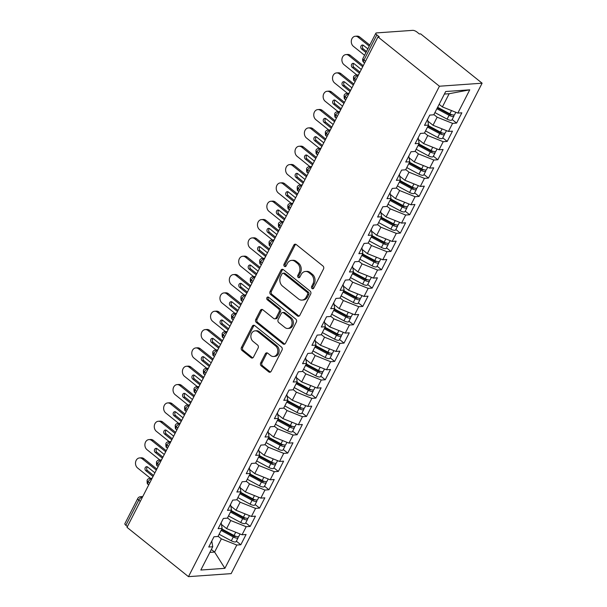 <?xml version="1.0" encoding="UTF-8"?>
<svg xmlns="http://www.w3.org/2000/svg" width="607" height="607" viewBox="0 0 607 607"><rect width="100%" height="100%" fill="white"/><g stroke="black" fill="none" stroke-linecap="round" stroke-linejoin="round"><path stroke-width="0.91" d="M312.044 288.537A1.51 1.222 -94.1 0 0 313.728 288.113L323.516 268.992A2.162 1.745 -94.1 0 0 322.954 265.995L296.208 244.538A2.162 1.745 -94.1 0 0 295.131 244.181A2.162 1.745 -94.1 0 0 293.803 245.145L284.015 264.265A1.51 1.222 -94.1 0 0 286.094 265.934L287.361 263.461A6.912 5.584 -94.1 0 1 291.626 260.38A6.912 5.584 -94.1 0 1 295.063 261.518L297.293 263.301A6.912 5.584 -94.1 0 1 299.099 272.877L297.832 275.35A1.51 1.222 -94.1 0 0 299.911 277.02L301.178 274.546A6.912 5.584 -94.1 0 1 305.442 271.466A6.912 5.584 -94.1 0 1 308.88 272.604L311.11 274.394A6.912 5.584 -94.1 0 1 312.916 283.962L311.649 286.443A1.51 1.222 -94.1 0 0 312.044 288.537M305.442 271.466L306.74 271.375A6.912 5.584 -94.1 0 1 310.177 272.513L312.4 274.303A6.912 5.584 -94.1 0 1 314.214 283.871L312.946 286.352A1.51 1.222 -94.1 0 0 313.432 288.507M295.791 244.287A2.162 1.745 -94.1 0 0 295.093 245.053L285.313 264.174A1.51 1.222 -94.1 0 0 285.791 266.329M291.626 260.38L292.923 260.289A6.912 5.584 -94.1 0 1 296.36 261.427L298.583 263.21A6.912 5.584 -94.1 0 1 300.397 272.786L299.13 275.259A1.51 1.222 -94.1 0 0 299.608 277.422M260.691 362.887A2.162 1.745 -94.1 0 0 261.253 365.884L268.757 371.901A2.162 1.745 -94.1 0 0 269.827 372.258A2.162 1.745 -94.1 0 0 271.162 371.294L282.027 350.057A2.162 1.745 -94.1 0 0 281.466 347.067L254.72 325.61A2.162 1.745 -94.1 0 0 253.65 325.253A2.162 1.745 -94.1 0 0 252.315 326.217L241.449 347.447A2.162 1.745 -94.1 0 0 242.011 350.444L251.078 357.713A2.162 1.745 -94.1 0 0 252.148 358.069A2.162 1.745 -94.1 0 0 253.483 357.106L258.134 348.016A2.162 1.745 -94.1 0 0 257.565 345.026L253.073 341.422A5.782 4.666 -94.1 0 1 250.987 335.102A5.782 4.666 -94.1 0 1 255.13 330.845A5.782 4.666 -94.1 0 1 257.998 331.794L275.608 345.922A5.782 4.666 -94.1 0 1 277.695 352.242A5.782 4.666 -94.1 0 1 273.552 356.499A5.782 4.666 -94.1 0 1 270.676 355.55L267.748 353.198A2.162 1.745 -94.1 0 0 266.67 352.842A2.162 1.745 -94.1 0 0 265.342 353.805L260.691 362.887L261.981 362.796A2.162 1.745 -94.1 0 0 262.55 365.793L270.047 371.81A2.162 1.745 -94.1 0 0 270.464 372.061M377.971 36.913L439.43 86.224L188.466 576.65L127.007 527.339L377.971 36.913L379.269 36.815L376.841 34.872L363.965 60.04L365.505 61.269M297.4 315.936A2.162 1.745 -94.1 0 0 298.469 316.293A2.162 1.745 -94.1 0 0 299.805 315.329L310.67 294.092A2.162 1.745 -94.1 0 0 310.101 291.102L283.363 269.645A2.162 1.745 -94.1 0 0 282.285 269.288A2.162 1.745 -94.1 0 0 280.95 270.252L270.085 291.481A2.162 1.745 -94.1 0 0 270.654 294.478L297.4 315.936L298.69 315.845A2.162 1.745 -94.1 0 0 299.107 316.088M296.353 322.074L285.48 343.312A2.162 1.745 -94.1 0 1 284.152 344.275A2.162 1.745 -94.1 0 1 283.074 343.919L256.329 322.461A2.162 1.745 -94.1 0 1 255.767 319.464L260.418 310.382A2.162 1.745 -94.1 0 1 261.754 309.418A2.162 1.745 -94.1 0 1 262.823 309.775L273.674 318.478A2.162 1.745 -94.1 0 0 274.743 318.827A2.162 1.745 -94.1 0 0 276.079 317.871L279.159 311.839A2.162 1.745 -94.1 0 0 278.598 308.849L267.308 299.79A1.51 1.222 -94.1 0 1 268.598 297.263L295.784 319.085A2.162 1.745 -94.1 0 1 296.353 322.074M439.43 86.224L482.117 83.197L231.153 573.63L188.466 576.65M469.757 89.821L457.837 113.099L442.397 106.923L449.157 93.728L469.757 89.821L445.69 91.52L433.777 114.806L429.771 115.087L424.513 125.361L428.527 125.072L424.399 133.138L420.385 133.426L415.135 143.692L419.141 143.404L415.013 151.477L411.007 151.758L405.749 162.023L409.763 161.743L405.635 169.808L401.622 170.089L396.371 180.355L400.377 180.074L396.25 188.14L392.243 188.428L386.985 198.694L390.999 198.406L386.871 206.471L382.858 206.759L377.607 217.025L381.613 216.745L377.486 224.81L373.48 225.091L368.221 235.357L372.235 235.076L368.108 243.141L364.094 243.43L358.843 253.696L362.849 253.407L358.722 261.473L354.716 261.761L349.457 272.027L353.471 271.746L349.344 279.812L345.33 280.093L340.079 290.358L344.086 290.078L339.958 298.143L335.952 298.424L330.694 308.697L334.707 308.409L330.58 316.475L326.566 316.763L321.315 327.029L325.322 326.741L321.194 334.814L317.188 335.094L311.93 345.36L315.943 345.08L311.816 353.145L307.802 353.426L302.552 363.692L306.558 363.411L302.43 371.476L298.424 371.765L293.166 382.031L297.18 381.742L293.052 389.815L289.038 390.096L283.788 400.362L287.794 400.081L283.666 408.147L279.66 408.428L274.402 418.693L278.416 418.413L274.288 426.478L270.274 426.767L265.024 437.032L269.03 436.744L264.902 444.81L260.896 445.098L255.638 455.364L259.652 455.083L255.524 463.149L251.51 463.429L246.26 473.695L250.266 473.414L246.138 481.48L242.132 481.761L236.874 492.034L240.888 491.746L236.76 499.811L232.747 500.1L227.496 510.366L231.502 510.077L227.375 518.15L223.368 518.431L218.11 528.697L222.124 528.416L217.996 536.482L213.983 536.763L208.732 547.028L212.746 546.748L211.782 541.065M452.147 119.511L456.593 123.084L461.851 112.819L457.837 113.099M456.593 123.084L452.587 123.373L448.459 131.438L433.019 125.262L427.859 121.119M442.761 137.85L447.215 141.416L452.465 131.15L448.459 131.438M447.215 141.416L443.201 141.704L439.073 149.77L423.633 143.593L418.473 139.451M433.383 156.181L437.837 159.755L443.087 149.489L439.073 149.77M437.837 159.755L433.823 160.036L429.695 168.101L414.255 161.925L409.095 157.79M423.997 174.513L428.451 178.086L433.702 167.82L429.695 168.101M428.451 178.086L424.437 178.367L420.31 186.44L404.869 180.264L399.709 176.121M414.619 192.851L419.073 196.418L424.323 186.152L420.31 186.44M419.073 196.418L415.059 196.706L410.931 204.771L395.491 198.595L390.331 194.452M405.233 211.183L409.687 214.757L414.938 204.483L410.931 204.771M409.687 214.757L405.681 215.037L401.546 223.103L386.105 216.927L380.946 212.784M395.855 229.514L400.309 233.088L405.559 222.822L401.546 223.103M400.309 233.088L396.295 233.369L392.168 241.434L376.727 235.258L371.567 231.123M386.469 247.846L390.923 251.419L396.181 241.154L392.168 241.434M390.923 251.419L386.917 251.708L382.782 259.773L367.349 253.597L362.182 249.454M377.091 266.185L381.545 269.751L386.796 259.485L382.782 259.773M381.545 269.751L377.531 270.039L373.404 278.105L357.963 271.928L352.804 267.786M367.705 284.516L372.159 288.09L377.417 277.824L373.404 278.105M372.159 288.09L368.153 288.371L364.025 296.436L348.585 290.26L343.425 286.125M358.327 302.847L362.781 306.421L368.032 296.155L364.025 296.436M362.781 306.421L358.767 306.71L354.64 314.775L339.199 308.599L334.04 304.456M348.942 321.186L353.395 324.753L358.654 314.487L354.64 314.775M353.395 324.753L349.389 325.041L345.262 333.106L329.821 326.93L324.662 322.787M339.563 339.518L344.017 343.092L349.268 332.826L345.262 333.106M344.017 343.092L340.003 343.372L335.876 351.438L320.435 345.262L315.276 341.126M330.185 357.849L334.632 361.423L339.89 351.157L335.876 351.438M334.632 361.423L330.625 361.704L326.498 369.777L311.057 363.601L305.898 359.458M320.8 376.188L325.253 379.754L330.504 369.488L326.498 369.777M325.253 379.754L321.24 380.043L317.112 388.108L301.671 381.932L296.512 377.789M311.421 394.52L315.868 398.093L321.126 387.82L317.112 388.108M315.868 398.093L311.861 398.374L307.734 406.44L292.293 400.263L287.134 396.121M302.036 412.851L306.489 416.425L311.74 406.159L307.734 406.44M306.489 416.425L302.476 416.706L298.348 424.779L282.908 418.595L277.748 414.46M292.657 431.182L297.104 434.756L302.362 424.49L298.348 424.779M297.104 434.756L293.098 435.044L288.97 443.11L273.529 436.934L268.37 432.791M283.272 449.521L287.726 453.095L292.976 442.822L288.97 443.11M287.726 453.095L283.712 453.376L279.584 461.441L264.144 455.265L258.984 451.122M273.894 467.853L278.34 471.427L283.598 461.161L279.584 461.441M278.34 471.427L274.334 471.707L270.206 479.773L254.765 473.597L249.606 469.461M264.508 486.184L268.962 489.758L274.212 479.492L270.206 479.773M268.962 489.758L264.948 490.046L260.82 498.112L245.38 491.936L240.22 487.793M255.13 504.523L259.576 508.089L264.834 497.823L260.82 498.112M259.576 508.089L255.57 508.378L251.442 516.443L236.002 510.267L230.842 506.124M245.744 522.855L250.198 526.428L255.448 516.162L251.442 516.443M250.198 526.428L246.184 526.709L242.056 534.775L226.616 528.598L221.456 524.463M236.366 541.186L240.812 544.76L246.07 534.494L242.056 534.775M240.812 544.76L236.806 545.04L224.886 568.327L200.826 570.034L212.746 546.748M222.124 528.416L221.168 522.733M211.357 549.456L214.612 552.067L221.365 538.864L218.11 536.254M236.806 545.04L221.365 538.864M209.847 552.408L214.612 552.067L224.886 568.327M231.502 510.077L230.546 504.402M226.616 528.598L230.743 520.533L227.496 517.923M246.184 526.709L230.743 520.533M240.888 491.746L239.932 486.063M236.002 510.267L240.129 502.201L236.874 499.591M255.57 508.378L240.129 502.201M250.266 473.414L249.31 467.731M245.38 491.936L249.507 483.87L246.26 481.252M264.948 490.046L249.507 483.87M259.652 455.083L258.696 449.4M254.765 473.597L258.893 465.531L255.638 462.921M274.334 471.707L258.893 465.531M269.03 436.744L268.074 431.061M264.144 455.265L268.271 447.2L265.016 444.59M283.712 453.376L268.271 447.2M278.416 418.413L277.46 412.73M273.529 436.934L277.657 428.868L274.402 426.258M293.098 435.044L277.657 428.868M287.794 400.081L286.838 394.398M282.908 418.595L287.035 410.529L283.78 407.919M302.476 416.706L287.035 410.529M297.18 381.742L296.224 376.059M292.293 400.263L296.421 392.198L293.166 389.588M311.861 398.374L296.421 392.198M306.558 363.411L305.602 357.728M301.671 381.932L305.799 373.866L302.544 371.256M321.24 380.043L305.799 373.866M315.943 345.08L314.987 339.396M311.057 363.601L315.185 355.527L311.93 352.917M330.625 361.704L315.185 355.527M325.322 326.741L324.366 321.065M320.435 345.262L324.563 337.196L321.308 334.586M340.003 343.372L324.563 337.196M334.707 308.409L333.751 302.726M329.821 326.93L333.949 318.865L330.694 316.255M349.389 325.041L333.949 318.865M344.086 290.078L343.13 284.395M339.199 308.599L343.327 300.526L340.072 297.916M358.767 306.71L343.327 300.526M353.471 271.746L352.515 266.063M348.585 290.26L352.713 282.194L349.457 279.584M368.153 288.371L352.713 282.194M362.849 253.407L361.893 247.724M357.963 271.928L362.091 263.863L358.836 261.253M377.531 270.039L362.091 263.863M372.235 235.076L371.279 229.393M367.349 253.597L371.476 245.532L368.221 242.921M386.917 251.708L371.476 245.532M381.613 216.745L380.657 211.061M376.727 235.258L380.855 227.193L377.6 224.582M396.295 233.369L380.855 227.193M390.999 198.406L390.043 192.722M386.105 216.927L390.24 208.861L386.985 206.251M405.681 215.037L390.24 208.861M400.377 180.074L399.421 174.391M395.491 198.595L399.618 190.53L396.363 187.92M415.059 196.706L399.618 190.53M409.763 161.743L408.807 156.06M404.869 180.264L409.004 172.191L405.749 169.581M424.437 178.367L409.004 172.191M419.141 143.404L418.185 137.721M414.255 161.925L418.382 153.859L415.127 151.249M433.823 160.036L418.382 153.859M428.527 125.072L427.571 119.389M423.633 143.593L427.76 135.528L424.513 132.918M443.201 141.704L427.76 135.528M376.841 34.872A3.301 1.168 27.1 0 1 375.847 33.233A3.301 1.168 27.1 0 1 376.515 32.915L412.737 30.35A3.301 1.168 27.1 0 1 416.948 32.034L419.369 33.977L420.666 33.886L482.117 83.197M433.019 125.262L437.146 117.189L433.891 114.579M452.587 123.373L437.146 117.189M127.417 526.535L125.877 525.298A3.301 1.168 -152.9 0 1 124.883 523.659L137.759 498.499A3.301 1.168 -152.9 0 0 138.76 500.138L125.877 525.298M449.157 93.728L444.392 94.062M442.397 106.923L439.149 104.313M356.074 79.699L354.541 78.462A3.301 1.168 -152.9 0 1 353.532 76.831A3.301 1.168 -152.9 0 1 353.54 76.823A3.301 3.301 0 0 1 356.248 75.033A3.301 2.671 -94.1 0 1 357.887 75.579L358.1 75.746M346.696 98.03L345.155 96.794A3.301 1.168 -152.9 0 1 344.154 95.17A3.301 1.168 -152.9 0 1 344.161 95.155A3.301 3.301 0 0 1 346.863 93.364A3.301 2.671 -94.1 0 1 348.501 93.91L348.714 94.077M337.31 116.362L335.777 115.133A3.301 1.168 -152.9 0 1 334.768 113.501A3.301 1.168 -152.9 0 1 334.776 113.486A3.301 3.301 0 0 1 337.484 111.703A3.301 2.671 -94.1 0 1 339.123 112.242L339.336 112.416M327.932 134.701L326.391 133.464A3.301 1.168 -152.9 0 1 325.39 131.833A3.301 1.168 -152.9 0 1 325.398 131.825A3.301 3.301 0 0 1 328.099 130.035A3.301 2.671 -94.1 0 1 329.738 130.573L329.95 130.748M318.546 153.032L317.013 151.796A3.301 1.168 -152.9 0 1 316.004 150.172A3.301 1.168 -152.9 0 1 316.012 150.157A3.301 3.301 0 0 1 318.721 148.366A3.301 2.671 -94.1 0 1 320.359 148.912L320.572 149.079M309.168 171.364L307.628 170.135A3.301 1.168 -152.9 0 1 306.626 168.503A3.301 1.168 -152.9 0 1 306.634 168.488A3.301 3.301 0 0 1 309.335 166.697A3.301 2.671 -94.1 0 1 310.974 167.244L311.186 167.418M299.79 189.703L298.249 188.466A3.301 1.168 -152.9 0 1 297.24 186.835A3.301 1.168 -152.9 0 1 297.248 186.827A3.301 3.301 0 0 1 299.957 185.036A3.301 2.671 -94.1 0 1 301.596 185.575L301.808 185.75M290.404 208.034L288.864 206.797A3.301 1.168 -152.9 0 1 287.862 205.174A3.301 1.168 -152.9 0 1 287.87 205.158A3.301 3.301 0 0 1 290.571 203.368A3.301 2.671 -94.1 0 1 292.217 203.914L292.43 204.081M281.026 226.365L279.486 225.136A3.301 1.168 -152.9 0 1 278.476 223.505A3.301 1.168 -152.9 0 1 278.484 223.49A3.301 3.301 0 0 1 281.193 221.699A3.301 2.671 -94.1 0 1 282.832 222.245L283.044 222.412M271.64 244.697L270.1 243.468A3.301 1.168 -152.9 0 1 269.098 241.836A3.301 1.168 -152.9 0 1 269.106 241.821A3.301 3.301 0 0 1 271.807 240.038A3.301 2.671 -94.1 0 1 273.454 240.577L273.666 240.751M262.262 263.036L260.722 261.799A3.301 1.168 -152.9 0 1 259.713 260.175A3.301 1.168 -152.9 0 1 259.72 260.16A3.301 3.301 0 0 1 262.429 258.37A3.301 2.671 -94.1 0 1 264.068 258.916L264.28 259.083M252.876 281.367L251.336 280.13A3.301 1.168 -152.9 0 1 250.334 278.507A3.301 1.168 -152.9 0 1 250.342 278.492A3.301 3.301 0 0 1 253.043 276.701A3.301 2.671 -94.1 0 1 254.69 277.247L254.902 277.414M243.498 299.699L241.958 298.469A3.301 1.168 -152.9 0 1 240.949 296.838A3.301 1.168 -152.9 0 1 240.956 296.823A3.301 3.301 0 0 1 243.665 295.04A3.301 2.671 -94.1 0 1 245.304 295.579L245.516 295.753M234.112 318.038L232.572 316.801A3.301 1.168 -152.9 0 1 231.571 315.17A3.301 1.168 -152.9 0 1 231.578 315.162A3.301 3.301 0 0 1 234.279 313.371A3.301 2.671 -94.1 0 1 235.926 313.91L236.138 314.085M224.734 336.369L223.194 335.132A3.301 1.168 -152.9 0 1 222.185 333.509A3.301 1.168 -152.9 0 1 222.192 333.493A3.301 3.301 0 0 1 224.901 331.703A3.301 2.671 -94.1 0 1 226.54 332.249L226.752 332.416M215.348 354.7L213.808 353.471A3.301 1.168 -152.9 0 1 212.807 351.84A3.301 1.168 -152.9 0 1 212.814 351.825A3.301 3.301 0 0 1 215.515 350.034A3.301 2.671 -94.1 0 1 217.162 350.58L217.374 350.755M205.97 373.039L204.43 371.803A3.301 1.168 -152.9 0 1 203.421 370.171A3.301 1.168 -152.9 0 1 203.428 370.164A3.301 3.301 0 0 1 206.137 368.373A3.301 2.671 -94.1 0 1 207.776 368.912L207.989 369.086M196.585 391.371L195.044 390.134A3.301 1.168 -152.9 0 1 194.043 388.51A3.301 1.168 -152.9 0 1 194.05 388.495A3.301 3.301 0 0 1 196.751 386.705A3.301 2.671 -94.1 0 1 198.398 387.251L198.61 387.418M187.206 409.702L185.666 408.473A3.301 1.168 -152.9 0 1 184.665 406.842A3.301 1.168 -152.9 0 1 184.665 406.827A3.301 3.301 0 0 1 187.373 405.036A3.301 2.671 -94.1 0 1 189.012 405.582L189.225 405.749M177.821 428.041L176.28 426.804A3.301 1.168 -152.9 0 1 175.279 425.173A3.301 1.168 -152.9 0 1 175.286 425.166A3.301 3.301 0 0 1 177.995 423.375A3.301 2.671 -94.1 0 1 179.634 423.914L179.847 424.088M168.442 446.373L166.902 445.136A3.301 1.168 -152.9 0 1 165.901 443.512A3.301 1.168 -152.9 0 1 165.901 443.497A3.301 3.301 0 0 1 168.609 441.706A3.301 2.671 -94.1 0 1 170.248 442.253L170.461 442.42M159.057 464.704L157.524 463.467A3.301 1.168 -152.9 0 1 156.515 461.844A3.301 1.168 -152.9 0 1 156.523 461.828A3.301 3.301 0 0 1 159.231 460.038A3.301 2.671 -94.1 0 1 160.87 460.584L161.083 460.751M149.679 483.035L148.138 481.806A3.301 1.168 -152.9 0 1 147.137 480.175A3.301 1.168 -152.9 0 1 147.137 480.16A3.301 3.301 0 0 1 149.846 478.377A3.301 2.671 -94.1 0 1 151.484 478.915L151.697 479.09M282.945 269.394A2.162 1.745 -94.1 0 0 282.247 270.153L271.382 291.39A2.162 1.745 -94.1 0 0 271.944 294.38L298.69 315.845M307.574 294.403A1.51 1.222 -94.1 0 0 307.18 292.308L283.704 273.469A1.51 1.222 -94.1 0 0 282.02 273.894L280.684 276.504A6.912 5.584 -94.1 0 0 282.49 286.079L298.538 298.955A6.912 5.584 -94.1 0 0 301.975 300.093A6.912 5.584 -94.1 0 0 306.239 297.013L307.574 294.403L308.872 294.312A1.51 1.222 -94.1 0 0 308.477 292.217L307.18 292.308M282.953 273.226L284.251 273.135A1.51 1.222 -94.1 0 1 285.002 273.378L308.477 292.217M301.975 300.093L303.265 300.002A6.912 5.584 -94.1 0 0 307.537 296.922L306.239 297.013M308.872 294.312L307.537 296.922M262.406 309.524A2.162 1.745 -94.1 0 0 261.708 310.291L257.065 319.373A2.162 1.745 -94.1 0 0 257.626 322.37L284.372 343.828A2.162 1.745 -94.1 0 0 284.789 344.078M274.743 318.827L276.041 318.736A2.162 1.745 -94.1 0 0 277.369 317.772L280.457 311.748A2.162 1.745 -94.1 0 0 279.888 308.758L268.598 299.691L267.308 299.79M268.506 297.202A1.51 1.222 -94.1 0 0 268.598 299.691M284.926 327.507A5.782 4.666 -94.1 0 0 287.794 328.455A5.782 4.666 -94.1 0 0 291.937 324.199A5.782 4.666 -94.1 0 0 289.85 317.878L283.651 312.901A2.162 1.745 -94.1 0 0 282.574 312.544A2.162 1.745 -94.1 0 0 281.246 313.508L278.158 319.54A2.162 1.745 -94.1 0 0 278.719 322.529L284.926 327.507M287.794 328.455L289.091 328.364A5.782 4.666 -94.1 0 0 293.234 324.108A5.782 4.666 -94.1 0 0 291.148 317.787L289.85 317.878M282.574 312.544L283.871 312.453A2.162 1.745 -94.1 0 1 284.941 312.81L291.148 317.787M267.33 352.948A2.162 1.745 -94.1 0 0 266.632 353.706L261.981 362.796M273.552 356.499L274.842 356.408A5.782 4.666 -94.1 0 0 278.985 352.151A5.782 4.666 -94.1 0 0 276.898 345.831L275.608 345.922M255.13 330.845L256.42 330.747A5.782 4.666 -94.1 0 1 259.295 331.703L276.898 345.831M254.303 325.36A2.162 1.745 -94.1 0 0 253.605 326.126L242.739 347.356A2.162 1.745 -94.1 0 0 243.308 350.353L252.368 357.622A2.162 1.745 -94.1 0 0 252.785 357.872M437.632 107.272L449.833 113.82A4.401 1.555 27.1 0 0 453.786 114.989A4.401 1.555 27.1 0 0 454.681 114.564L455.834 112.303M437.344 107.834L449.681 114.465A1.54 0.546 27.1 0 0 451.069 114.875A1.54 0.546 27.1 0 0 451.38 114.723A1.54 0.546 27.1 0 0 451.388 114.526M436.888 108.736L449.081 115.292A4.401 1.555 27.1 0 0 453.034 116.453A4.401 1.555 27.1 0 0 453.93 116.028A4.401 1.555 27.1 0 0 453.71 114.989M453.93 116.028L451.957 119.883A4.401 1.555 -152.9 0 1 451.069 120.3A4.401 1.555 -152.9 0 1 447.109 119.139L434.916 112.583M369.253 46.124L358.077 37.156A5.501 4.446 -94.1 0 0 355.345 36.253A5.501 4.446 -94.1 0 0 351.4 40.305A5.501 4.446 -94.1 0 0 353.388 46.322L364.557 55.29M355.345 36.253L357.022 36.132A5.501 4.446 85.9 0 1 359.761 37.042L358.077 37.156M367.842 48.871L363.479 45.373A2.2 1.775 -94.1 0 0 362.387 45.009A2.2 1.775 -94.1 0 0 360.808 46.633A2.2 1.775 -94.1 0 0 361.605 49.038L365.968 52.536M369.784 45.085L359.761 37.042M363.252 45.214A2.2 1.775 -94.1 0 0 363.29 48.924L366.499 51.496M428.254 125.603L440.447 132.159A4.401 1.555 27.1 0 0 444.407 133.32A4.401 1.555 27.1 0 0 445.295 132.895L446.456 130.634M427.965 126.165L440.303 132.804A1.54 0.546 27.1 0 0 441.684 133.206A1.54 0.546 27.1 0 0 442.002 133.062A1.54 0.546 27.1 0 0 442.002 132.857M427.503 127.068L439.696 133.623A4.401 1.555 27.1 0 0 443.656 134.784A4.401 1.555 27.1 0 0 444.544 134.359A4.401 1.555 27.1 0 0 444.324 133.328M444.544 134.359L442.579 138.214A4.401 1.555 -152.9 0 1 441.684 138.639A4.401 1.555 -152.9 0 1 437.723 137.47L425.53 130.922M362.713 66.74L348.699 55.495A5.501 4.446 -94.1 0 0 345.96 54.584A5.501 4.446 -94.1 0 0 342.022 58.644A5.501 4.446 -94.1 0 0 344.002 64.661L356.878 74.987M345.96 54.584L347.644 54.463A5.501 4.446 85.9 0 1 350.376 55.374L348.699 55.495M361.302 69.486L354.101 63.705A2.2 1.775 -94.1 0 0 353.008 63.348A2.2 1.775 -94.1 0 0 351.43 64.964A2.2 1.775 -94.1 0 0 352.227 67.377L359.427 73.151M363.244 65.693L350.376 55.374M353.866 63.545A2.2 1.775 -94.1 0 0 353.904 67.256L359.959 72.112M418.868 143.935L431.069 150.49A4.401 1.555 27.1 0 0 435.022 151.651A4.401 1.555 27.1 0 0 435.917 151.226L437.07 148.965M418.58 144.504L430.917 151.135A1.54 0.546 27.1 0 0 432.305 151.538A1.54 0.546 27.1 0 0 432.616 151.393A1.54 0.546 27.1 0 0 432.624 151.189M418.124 145.399L430.317 151.955A4.401 1.555 27.1 0 0 434.271 153.123A4.401 1.555 27.1 0 0 435.166 152.698A4.401 1.555 27.1 0 0 434.946 151.659M435.166 152.698L433.193 156.545A4.401 1.555 -152.9 0 1 432.305 156.97A4.401 1.555 -152.9 0 1 428.345 155.809L416.152 149.254M353.327 85.071L339.313 73.826A5.501 4.446 -94.1 0 0 336.582 72.916A5.501 4.446 -94.1 0 0 332.636 76.975A5.501 4.446 -94.1 0 0 334.624 82.992L347.492 93.319M336.582 72.916L338.258 72.802A5.501 4.446 85.9 0 1 340.997 73.705L339.313 73.826M351.923 87.818L344.715 82.044A2.2 1.775 -94.1 0 0 343.623 81.679A2.2 1.775 -94.1 0 0 342.045 83.303A2.2 1.775 -94.1 0 0 342.841 85.708L350.042 91.49M353.858 84.032L340.997 73.705M344.488 81.884A2.2 1.775 -94.1 0 0 344.526 85.587L350.573 90.443M409.49 162.266L421.683 168.822A4.401 1.555 27.1 0 0 425.644 169.99A4.401 1.555 27.1 0 0 426.531 169.565L427.692 167.304M409.201 162.835L421.539 169.467A1.54 0.546 27.1 0 0 422.92 169.877A1.54 0.546 27.1 0 0 423.238 169.725A1.54 0.546 27.1 0 0 423.238 169.528M408.739 163.738L420.932 170.294A4.401 1.555 27.1 0 0 424.892 171.455A4.401 1.555 27.1 0 0 425.78 171.03A4.401 1.555 27.1 0 0 425.56 169.99M425.78 171.03L423.815 174.877A4.401 1.555 -152.9 0 1 422.92 175.302A4.401 1.555 -152.9 0 1 418.959 174.141L406.766 167.585M343.949 103.402L329.935 92.158A5.501 4.446 -94.1 0 0 327.196 91.255A5.501 4.446 -94.1 0 0 323.258 95.307A5.501 4.446 -94.1 0 0 325.238 101.323L338.114 111.658M327.196 91.255L328.88 91.133A5.501 4.446 85.9 0 1 331.612 92.036L329.935 92.158M342.538 106.157L335.337 100.375A2.2 1.775 -94.1 0 0 334.245 100.011A2.2 1.775 -94.1 0 0 332.666 101.635A2.2 1.775 -94.1 0 0 333.463 104.04L340.664 109.821M344.48 102.363L331.612 92.036M335.102 100.216A2.2 1.775 -94.1 0 0 335.14 103.926L341.195 108.782M400.112 180.605L412.305 187.161A4.401 1.555 27.1 0 0 416.258 188.322A4.401 1.555 27.1 0 0 417.153 187.897L418.306 185.636M399.816 181.167L412.153 187.798A1.54 0.546 27.1 0 0 413.542 188.208A1.54 0.546 27.1 0 0 413.853 188.064A1.54 0.546 27.1 0 0 413.86 187.859M399.36 182.07L411.554 188.625A4.401 1.555 27.1 0 0 415.507 189.786A4.401 1.555 27.1 0 0 416.402 189.361A4.401 1.555 27.1 0 0 416.182 188.322M416.402 189.361L414.429 193.216A4.401 1.555 -152.9 0 1 413.542 193.641A4.401 1.555 -152.9 0 1 409.581 192.472L397.388 185.917M334.563 121.734L320.549 110.489A5.501 4.446 -94.1 0 0 317.818 109.586A5.501 4.446 -94.1 0 0 313.872 113.638A5.501 4.446 -94.1 0 0 315.86 119.662L328.728 129.989M317.818 109.586L319.494 109.465A5.501 4.446 85.9 0 1 322.234 110.375L320.549 110.489M333.16 124.488L325.951 118.706A2.2 1.775 -94.1 0 0 324.859 118.35A2.2 1.775 -94.1 0 0 323.281 119.966A2.2 1.775 -94.1 0 0 324.077 122.379L331.278 128.153M335.094 120.694L322.234 110.375M325.724 118.547A2.2 1.775 -94.1 0 0 325.762 122.257L331.817 127.113M390.726 198.937L402.919 205.492A4.401 1.555 27.1 0 0 406.88 206.653A4.401 1.555 27.1 0 0 407.767 206.228L408.928 203.967M390.438 199.506L402.775 206.137A1.54 0.546 27.1 0 0 404.163 206.539A1.54 0.546 27.1 0 0 404.474 206.395A1.54 0.546 27.1 0 0 404.474 206.19M389.975 200.401L402.168 206.957A4.401 1.555 27.1 0 0 406.129 208.118A4.401 1.555 27.1 0 0 407.016 207.7A4.401 1.555 27.1 0 0 406.796 206.661M407.016 207.7L405.051 211.547A4.401 1.555 -152.9 0 1 404.156 211.972A4.401 1.555 -152.9 0 1 400.203 210.811L388.002 204.256M325.185 140.073L311.171 128.828A5.501 4.446 -94.1 0 0 308.432 127.918A5.501 4.446 -94.1 0 0 304.494 131.977A5.501 4.446 -94.1 0 0 306.474 137.994L319.35 148.32M308.432 127.918L310.116 127.804A5.501 4.446 85.9 0 1 312.848 128.707L311.171 128.828M323.774 142.82L316.573 137.045A2.2 1.775 -94.1 0 0 315.481 136.681A2.2 1.775 -94.1 0 0 313.902 138.305A2.2 1.775 -94.1 0 0 314.699 140.71L321.9 146.484M325.716 139.033L312.848 128.707M316.338 136.886A2.2 1.775 -94.1 0 0 316.376 140.589L322.431 145.445M381.348 217.268L393.541 223.824A4.401 1.555 27.1 0 0 397.494 224.985A4.401 1.555 27.1 0 0 398.389 224.567L399.543 222.306M381.052 217.837L393.389 224.469A1.54 0.546 27.1 0 0 394.778 224.878A1.54 0.546 27.1 0 0 395.089 224.727A1.54 0.546 27.1 0 0 395.096 224.529M380.597 218.74L392.79 225.288A4.401 1.555 27.1 0 0 396.743 226.457A4.401 1.555 27.1 0 0 397.638 226.032A4.401 1.555 27.1 0 0 397.418 224.992M397.638 226.032L395.665 229.878A4.401 1.555 -152.9 0 1 394.778 230.303A4.401 1.555 -152.9 0 1 390.817 229.143L378.624 222.587M315.799 158.404L301.785 147.16A5.501 4.446 -94.1 0 0 299.054 146.257A5.501 4.446 -94.1 0 0 295.108 150.308A5.501 4.446 -94.1 0 0 297.096 156.325L309.965 166.659M299.054 146.257L300.738 146.135A5.501 4.446 85.9 0 1 303.47 147.038L301.785 147.16M314.396 161.159L307.188 155.377A2.2 1.775 -94.1 0 0 306.095 155.013A2.2 1.775 -94.1 0 0 304.517 156.636A2.2 1.775 -94.1 0 0 305.313 159.042L312.514 164.823M316.33 157.365L303.47 147.038M306.96 155.217A2.2 1.775 -94.1 0 0 306.998 158.92L313.053 163.784M371.962 235.607L384.155 242.155A4.401 1.555 27.1 0 0 388.116 243.324A4.401 1.555 27.1 0 0 389.004 242.899L390.164 240.638M371.674 236.169L384.011 242.8A1.54 0.546 27.1 0 0 385.399 243.21A1.54 0.546 27.1 0 0 385.711 243.058A1.54 0.546 27.1 0 0 385.711 242.861M371.211 237.071L383.404 243.627A4.401 1.555 27.1 0 0 387.365 244.788A4.401 1.555 27.1 0 0 388.252 244.363A4.401 1.555 27.1 0 0 388.032 243.324M388.252 244.363L386.287 248.217A4.401 1.555 -152.9 0 1 385.392 248.642A4.401 1.555 -152.9 0 1 381.439 247.474L369.238 240.918M306.421 176.736L292.407 165.491A5.501 4.446 -94.1 0 0 289.668 164.588A5.501 4.446 -94.1 0 0 285.73 168.64A5.501 4.446 -94.1 0 0 287.71 174.664L300.586 184.991M289.668 164.588L291.352 164.467A5.501 4.446 85.9 0 1 294.084 165.377L292.407 165.491M305.01 179.49L297.809 173.708A2.2 1.775 -94.1 0 0 296.717 173.344A2.2 1.775 -94.1 0 0 295.139 174.968A2.2 1.775 -94.1 0 0 295.935 177.373L303.136 183.155M306.952 175.696L294.084 165.377M297.574 173.549A2.2 1.775 -94.1 0 0 297.612 177.259L303.667 182.115M362.584 253.938L374.777 260.494A4.401 1.555 27.1 0 0 378.73 261.655A4.401 1.555 27.1 0 0 379.625 261.23L380.779 258.969M362.288 254.508L374.625 261.139A1.54 0.546 27.1 0 0 376.014 261.541A1.54 0.546 27.1 0 0 376.325 261.397A1.54 0.546 27.1 0 0 376.332 261.192M361.833 255.403L374.026 261.958A4.401 1.555 27.1 0 0 377.979 263.119A4.401 1.555 27.1 0 0 378.874 262.702A4.401 1.555 27.1 0 0 378.654 261.663M378.874 262.702L376.901 266.549A4.401 1.555 -152.9 0 1 376.014 266.974A4.401 1.555 -152.9 0 1 372.053 265.813L359.86 259.257M297.035 195.075L283.021 183.83A5.501 4.446 -94.1 0 0 280.29 182.919A5.501 4.446 -94.1 0 0 276.344 186.979A5.501 4.446 -94.1 0 0 278.332 192.996L291.201 203.322M280.29 182.919L281.974 182.806A5.501 4.446 85.9 0 1 284.706 183.709L283.021 183.83M295.632 197.821L288.431 192.04A2.2 1.775 -94.1 0 0 287.331 191.683A2.2 1.775 -94.1 0 0 285.76 193.299A2.2 1.775 -94.1 0 0 286.55 195.712L293.75 201.486M297.567 194.028L284.706 183.709M288.196 191.88A2.2 1.775 -94.1 0 0 288.234 195.591L294.289 200.447M353.198 272.27L365.391 278.825A4.401 1.555 27.1 0 0 369.352 279.986A4.401 1.555 27.1 0 0 370.24 279.569L371.401 277.3M352.91 272.839L365.247 279.47A1.54 0.546 27.1 0 0 366.636 279.88A1.54 0.546 27.1 0 0 366.947 279.728A1.54 0.546 27.1 0 0 366.947 279.531M352.447 273.742L364.64 280.29A4.401 1.555 27.1 0 0 368.601 281.458A4.401 1.555 27.1 0 0 369.488 281.033A4.401 1.555 27.1 0 0 369.268 279.994M369.488 281.033L367.523 284.88A4.401 1.555 -152.9 0 1 366.628 285.305A4.401 1.555 -152.9 0 1 362.675 284.144L350.482 277.589M287.657 213.406L273.643 202.161A5.501 4.446 -94.1 0 0 270.904 201.258A5.501 4.446 -94.1 0 0 266.966 205.31A5.501 4.446 -94.1 0 0 268.954 211.327L281.823 221.654M270.904 201.258L272.589 201.137A5.501 4.446 85.9 0 1 275.32 202.04L273.643 202.161M286.246 216.153L279.045 210.379A2.2 1.775 -94.1 0 0 277.953 210.014A2.2 1.775 -94.1 0 0 276.375 211.638A2.2 1.775 -94.1 0 0 277.171 214.043L284.372 219.825M288.188 212.367L275.32 202.04M278.81 210.219A2.2 1.775 -94.1 0 0 278.848 213.922L284.903 218.778M343.82 290.609L356.013 297.157A4.401 1.555 27.1 0 0 359.966 298.325A4.401 1.555 27.1 0 0 360.862 297.9L362.015 295.639M343.524 291.17L355.869 297.802A1.54 0.546 27.1 0 0 357.25 298.212A1.54 0.546 27.1 0 0 357.561 298.06A1.54 0.546 27.1 0 0 357.569 297.862M343.069 292.073L355.262 298.629A4.401 1.555 27.1 0 0 359.215 299.79A4.401 1.555 27.1 0 0 360.11 299.365A4.401 1.555 27.1 0 0 359.89 298.325M360.11 299.365L358.138 303.219A4.401 1.555 -152.9 0 1 357.25 303.637A4.401 1.555 -152.9 0 1 353.289 302.476L341.096 295.92M278.272 231.737L264.257 220.493A5.501 4.446 -94.1 0 0 261.526 219.59A5.501 4.446 -94.1 0 0 257.58 223.642A5.501 4.446 -94.1 0 0 259.568 229.658L272.444 239.993M261.526 219.59L263.21 219.468A5.501 4.446 85.9 0 1 265.942 220.379L264.257 220.493M276.868 234.492L269.667 228.71A2.2 1.775 -94.1 0 0 268.567 228.346A2.2 1.775 -94.1 0 0 266.997 229.97A2.2 1.775 -94.1 0 0 267.786 232.375L274.986 238.156M278.803 230.698L265.942 220.379M269.432 228.551A2.2 1.775 -94.1 0 0 269.47 232.261L275.525 237.117M334.434 308.94L346.627 315.496A4.401 1.555 27.1 0 0 350.588 316.657A4.401 1.555 27.1 0 0 351.476 316.232L352.637 313.971M334.146 309.502L346.483 316.141A1.54 0.546 27.1 0 0 347.872 316.543A1.54 0.546 27.1 0 0 348.183 316.399A1.54 0.546 27.1 0 0 348.183 316.194M333.683 310.405L345.876 316.96A4.401 1.555 27.1 0 0 349.837 318.121A4.401 1.555 27.1 0 0 350.725 317.696A4.401 1.555 27.1 0 0 350.505 316.664M350.725 317.696L348.759 321.551A4.401 1.555 -152.9 0 1 347.864 321.976A4.401 1.555 -152.9 0 1 343.911 320.807L331.718 314.259M268.893 250.076L254.879 238.832A5.501 4.446 -94.1 0 0 252.14 237.921A5.501 4.446 -94.1 0 0 248.202 241.981A5.501 4.446 -94.1 0 0 250.19 247.997L263.059 258.324M252.14 237.921L253.825 237.807A5.501 4.446 85.9 0 1 256.556 238.71L254.879 238.832M267.482 252.823L260.282 247.041A2.2 1.775 -94.1 0 0 259.189 246.685A2.2 1.775 -94.1 0 0 257.611 248.301A2.2 1.775 -94.1 0 0 258.407 250.714L265.608 256.488M269.425 249.029L256.556 238.71M260.046 246.882A2.2 1.775 -94.1 0 0 260.084 250.592L266.139 255.448M325.056 327.272L337.249 333.827A4.401 1.555 27.1 0 0 341.202 334.988A4.401 1.555 27.1 0 0 342.098 334.563L343.251 332.302M324.76 327.841L337.105 334.472A1.54 0.546 27.1 0 0 338.486 334.882A1.54 0.546 27.1 0 0 338.797 334.73A1.54 0.546 27.1 0 0 338.805 334.525M324.305 328.736L336.498 335.292A4.401 1.555 27.1 0 0 340.451 336.46A4.401 1.555 27.1 0 0 341.346 336.035A4.401 1.555 27.1 0 0 341.126 334.996M341.346 336.035L339.374 339.882A4.401 1.555 -152.9 0 1 338.486 340.307A4.401 1.555 -152.9 0 1 334.525 339.146L322.332 332.59M259.508 268.408L245.494 257.163A5.501 4.446 -94.1 0 0 242.762 256.26A5.501 4.446 -94.1 0 0 238.817 260.312A5.501 4.446 -94.1 0 0 240.804 266.329L253.68 276.655M242.762 256.26L244.446 256.139A5.501 4.446 85.9 0 1 247.178 257.042L245.494 257.163M258.104 271.154L250.903 265.38A2.2 1.775 -94.1 0 0 249.803 265.016A2.2 1.775 -94.1 0 0 248.233 266.64A2.2 1.775 -94.1 0 0 249.022 269.045L256.222 274.827M260.039 267.368L247.178 257.042M250.668 265.221A2.2 1.775 -94.1 0 0 250.706 268.924L256.761 273.78M315.67 345.603L327.863 352.159A4.401 1.555 27.1 0 0 331.824 353.327A4.401 1.555 27.1 0 0 332.712 352.902L333.873 350.641M315.382 346.172L327.719 352.804A1.54 0.546 27.1 0 0 329.108 353.213A1.54 0.546 27.1 0 0 329.419 353.062A1.54 0.546 27.1 0 0 329.419 352.864M314.919 347.075L327.112 353.631A4.401 1.555 27.1 0 0 331.073 354.792A4.401 1.555 27.1 0 0 331.968 354.367A4.401 1.555 27.1 0 0 331.741 353.327M331.968 354.367L329.996 358.213A4.401 1.555 -152.9 0 1 329.1 358.638A4.401 1.555 -152.9 0 1 325.147 357.477L312.954 350.922M250.13 286.739L236.115 275.495A5.501 4.446 -94.1 0 0 233.376 274.592A5.501 4.446 -94.1 0 0 229.438 278.643A5.501 4.446 -94.1 0 0 231.426 284.66L244.295 294.994M233.376 274.592L235.061 274.47A5.501 4.446 85.9 0 1 237.792 275.373L236.115 275.495M248.718 289.493L241.518 283.712A2.2 1.775 -94.1 0 0 240.425 283.348A2.2 1.775 -94.1 0 0 238.847 284.971A2.2 1.775 -94.1 0 0 239.644 287.377L246.844 293.158M250.661 285.7L237.792 275.373M241.282 283.552A2.2 1.775 -94.1 0 0 241.32 287.263L247.375 292.119M306.292 363.942L318.485 370.498A4.401 1.555 27.1 0 0 322.438 371.659A4.401 1.555 27.1 0 0 323.334 371.234L324.487 368.973M305.996 364.503L318.341 371.135A1.54 0.546 27.1 0 0 319.722 371.545A1.54 0.546 27.1 0 0 320.033 371.401A1.54 0.546 27.1 0 0 320.041 371.196M305.541 365.406L317.734 371.962A4.401 1.555 27.1 0 0 321.695 373.123A4.401 1.555 27.1 0 0 322.583 372.698A4.401 1.555 27.1 0 0 322.363 371.659M322.583 372.698L320.61 376.552A4.401 1.555 -152.9 0 1 319.722 376.977A4.401 1.555 -152.9 0 1 315.761 375.809L303.568 369.261M240.744 305.078L226.73 293.826A5.501 4.446 -94.1 0 0 223.998 292.923A5.501 4.446 -94.1 0 0 220.053 296.975A5.501 4.446 -94.1 0 0 222.041 302.999L234.917 313.326M223.998 292.923L225.683 292.802A5.501 4.446 85.9 0 1 228.414 293.712L226.73 293.826M239.34 307.825L232.14 302.043A2.2 1.775 -94.1 0 0 231.039 301.687A2.2 1.775 -94.1 0 0 229.469 303.303A2.2 1.775 -94.1 0 0 230.258 305.716L237.458 311.49M241.275 304.031L228.414 293.712M231.904 301.884A2.2 1.775 -94.1 0 0 231.942 305.594L237.997 310.45M296.906 382.273L309.1 388.829A4.401 1.555 27.1 0 0 313.06 389.99A4.401 1.555 27.1 0 0 313.948 389.565L315.109 387.304M296.618 382.842L308.955 389.474A1.54 0.546 27.1 0 0 310.344 389.876A1.54 0.546 27.1 0 0 310.655 389.732A1.54 0.546 27.1 0 0 310.655 389.527M296.155 383.738L308.348 390.293A4.401 1.555 27.1 0 0 312.309 391.462A4.401 1.555 27.1 0 0 313.204 391.037A4.401 1.555 27.1 0 0 312.977 389.998M313.204 391.037L311.232 394.884A4.401 1.555 -152.9 0 1 310.336 395.309A4.401 1.555 -152.9 0 1 306.383 394.148L294.19 387.592M231.366 323.41L217.352 312.165A5.501 4.446 -94.1 0 0 214.612 311.254A5.501 4.446 -94.1 0 0 210.675 315.314A5.501 4.446 -94.1 0 0 212.662 321.331L225.531 331.657M214.612 311.254L216.297 311.141A5.501 4.446 85.9 0 1 219.028 312.044L217.352 312.165M229.954 326.156L222.754 320.382A2.2 1.775 -94.1 0 0 221.661 320.018A2.2 1.775 -94.1 0 0 220.083 321.642A2.2 1.775 -94.1 0 0 220.88 324.047L228.08 329.829M231.897 322.37L219.028 312.044M222.519 320.223A2.2 1.775 -94.1 0 0 222.557 323.926L228.611 328.782M287.528 400.605L299.721 407.16A4.401 1.555 27.1 0 0 303.675 408.329A4.401 1.555 27.1 0 0 304.57 407.904L305.731 405.643M287.24 401.174L299.577 407.805A1.54 0.546 27.1 0 0 300.958 408.215A1.54 0.546 27.1 0 0 301.269 408.063A1.54 0.546 27.1 0 0 301.277 407.866M286.777 402.077L298.97 408.632A4.401 1.555 27.1 0 0 302.931 409.793A4.401 1.555 27.1 0 0 303.819 409.368A4.401 1.555 27.1 0 0 303.599 408.329M303.819 409.368L301.846 413.215A4.401 1.555 -152.9 0 1 300.958 413.64A4.401 1.555 -152.9 0 1 296.998 412.479L284.804 405.924M221.98 341.741L207.966 330.496A5.501 4.446 -94.1 0 0 205.234 329.593A5.501 4.446 -94.1 0 0 201.289 333.645A5.501 4.446 -94.1 0 0 203.277 339.662L216.153 349.996M205.234 329.593L206.919 329.472A5.501 4.446 85.9 0 1 209.65 330.375L207.966 330.496M220.576 344.495L213.376 338.714A2.2 1.775 -94.1 0 0 212.275 338.349A2.2 1.775 -94.1 0 0 210.705 339.973A2.2 1.775 -94.1 0 0 211.494 342.378L218.695 348.16M222.511 340.702L209.65 330.375M213.14 338.554A2.2 1.775 -94.1 0 0 213.178 342.257L219.233 347.121M278.143 418.944L290.336 425.499A4.401 1.555 27.1 0 0 294.296 426.66A4.401 1.555 27.1 0 0 295.184 426.235L296.345 423.974M277.854 419.505L290.192 426.137A1.54 0.546 27.1 0 0 291.58 426.546A1.54 0.546 27.1 0 0 291.891 426.395A1.54 0.546 27.1 0 0 291.891 426.197M277.391 420.408L289.585 426.964A4.401 1.555 27.1 0 0 293.545 428.125A4.401 1.555 27.1 0 0 294.441 427.7A4.401 1.555 27.1 0 0 294.213 426.66M294.441 427.7L292.468 431.554A4.401 1.555 -152.9 0 1 291.572 431.979A4.401 1.555 -152.9 0 1 287.619 430.811L275.426 424.255M212.602 360.072L198.588 348.828A5.501 4.446 -94.1 0 0 195.856 347.925A5.501 4.446 -94.1 0 0 191.911 351.977A5.501 4.446 -94.1 0 0 193.899 358.001L206.767 368.328M195.856 347.925L197.533 347.803A5.501 4.446 85.9 0 1 200.272 348.714L198.588 348.828M211.19 362.827L203.99 357.045A2.2 1.775 -94.1 0 0 202.897 356.681A2.2 1.775 -94.1 0 0 201.319 358.305A2.2 1.775 -94.1 0 0 202.116 360.71L209.316 366.491M213.133 359.033L200.272 348.714M203.755 356.886A2.2 1.775 -94.1 0 0 203.793 360.596L209.847 365.452M268.764 437.275L280.958 443.831A4.401 1.555 27.1 0 0 284.911 444.992A4.401 1.555 27.1 0 0 285.806 444.567L286.967 442.306M268.476 437.844L280.813 444.476A1.54 0.546 27.1 0 0 282.194 444.878A1.54 0.546 27.1 0 0 282.505 444.734A1.54 0.546 27.1 0 0 282.513 444.529M268.013 438.74L280.206 445.295A4.401 1.555 27.1 0 0 284.167 446.456A4.401 1.555 27.1 0 0 285.055 446.039A4.401 1.555 27.1 0 0 284.835 444.999M285.055 446.039L283.082 449.886A4.401 1.555 -152.9 0 1 282.194 450.311A4.401 1.555 -152.9 0 1 278.234 449.15L266.041 442.594M203.216 378.411L189.202 367.167A5.501 4.446 -94.1 0 0 186.47 366.256A5.501 4.446 -94.1 0 0 182.525 370.316A5.501 4.446 -94.1 0 0 184.513 376.332L197.389 386.659M186.47 366.256L188.155 366.142A5.501 4.446 85.9 0 1 190.886 367.045L189.202 367.167M201.812 381.158L194.612 375.384A2.2 1.775 -94.1 0 0 193.519 375.02A2.2 1.775 -94.1 0 0 191.941 376.644A2.2 1.775 -94.1 0 0 192.73 379.049L199.938 384.823M203.755 377.372L190.886 367.045M194.377 375.217A2.2 1.775 -94.1 0 0 194.415 378.927L200.469 383.783M259.379 455.607L271.572 462.162A4.401 1.555 27.1 0 0 275.532 463.323A4.401 1.555 27.1 0 0 276.428 462.906L277.581 460.637M259.09 456.176L271.428 462.807A1.54 0.546 27.1 0 0 272.816 463.217A1.54 0.546 27.1 0 0 273.127 463.065A1.54 0.546 27.1 0 0 273.127 462.868M258.628 457.079L270.821 463.627A4.401 1.555 27.1 0 0 274.781 464.795A4.401 1.555 27.1 0 0 275.677 464.37A4.401 1.555 27.1 0 0 275.449 463.331M275.677 464.37L273.704 468.217A4.401 1.555 -152.9 0 1 272.809 468.642A4.401 1.555 -152.9 0 1 268.855 467.481L256.662 460.925M193.838 396.743L179.824 385.498A5.501 4.446 -94.1 0 0 177.092 384.595A5.501 4.446 -94.1 0 0 173.147 388.647A5.501 4.446 -94.1 0 0 175.135 394.664L188.003 404.99M177.092 384.595L178.769 384.474A5.501 4.446 85.9 0 1 181.508 385.377L179.824 385.498M192.427 399.489L185.226 393.715A2.2 1.775 -94.1 0 0 184.133 393.351A2.2 1.775 -94.1 0 0 182.555 394.975A2.2 1.775 -94.1 0 0 183.352 397.38L190.552 403.162M194.369 395.703L181.508 385.377M184.991 393.556A2.2 1.775 -94.1 0 0 185.036 397.259L191.084 402.122M250.001 473.946L262.194 480.494A4.401 1.555 27.1 0 0 266.154 481.662A4.401 1.555 27.1 0 0 267.042 481.237L268.203 478.976M249.712 474.507L262.049 481.139A1.54 0.546 27.1 0 0 263.43 481.548A1.54 0.546 27.1 0 0 263.742 481.397A1.54 0.546 27.1 0 0 263.749 481.199M249.249 475.41L261.442 481.966A4.401 1.555 27.1 0 0 265.403 483.126A4.401 1.555 27.1 0 0 266.291 482.702A4.401 1.555 27.1 0 0 266.071 481.662M266.291 482.702L264.318 486.556A4.401 1.555 -152.9 0 1 263.43 486.973A4.401 1.555 -152.9 0 1 259.47 485.812L247.277 479.257M184.452 415.074L170.438 403.83A5.501 4.446 -94.1 0 0 167.707 402.927A5.501 4.446 -94.1 0 0 163.761 406.978A5.501 4.446 -94.1 0 0 165.749 412.995L178.625 423.329M167.707 402.927L169.391 402.805A5.501 4.446 85.9 0 1 172.122 403.716L170.438 403.83M183.048 417.828L175.848 412.047A2.2 1.775 -94.1 0 0 174.755 411.683A2.2 1.775 -94.1 0 0 173.177 413.306A2.2 1.775 -94.1 0 0 173.966 415.712L181.174 421.493M184.991 414.035L172.122 403.716M175.613 411.887A2.2 1.775 -94.1 0 0 175.651 415.598L181.705 420.454M240.615 492.277L252.808 498.833A4.401 1.555 27.1 0 0 256.769 499.993A4.401 1.555 27.1 0 0 257.664 499.569L258.817 497.308M240.326 492.846L252.664 499.478A1.54 0.546 27.1 0 0 254.052 499.88A1.54 0.546 27.1 0 0 254.363 499.736A1.54 0.546 27.1 0 0 254.363 499.531M239.864 493.741L252.057 500.297A4.401 1.555 27.1 0 0 256.017 501.458A4.401 1.555 27.1 0 0 256.913 501.033A4.401 1.555 27.1 0 0 256.693 500.001M256.913 501.033L254.94 504.887A4.401 1.555 -152.9 0 1 254.045 505.312A4.401 1.555 -152.9 0 1 250.092 504.144L237.898 497.596M175.074 433.413L161.06 422.168A5.501 4.446 -94.1 0 0 158.328 421.258A5.501 4.446 -94.1 0 0 154.383 425.317A5.501 4.446 -94.1 0 0 156.371 431.334L169.239 441.661M158.328 421.258L160.005 421.144A5.501 4.446 85.9 0 1 162.744 422.047L161.06 422.168M173.663 436.16L166.462 430.378A2.2 1.775 -94.1 0 0 165.37 430.022A2.2 1.775 -94.1 0 0 163.791 431.638A2.2 1.775 -94.1 0 0 164.588 434.051L171.789 439.825M175.605 432.366L162.744 422.047M166.227 430.219A2.2 1.775 -94.1 0 0 166.272 433.929L172.32 438.785M231.237 510.608L243.43 517.164A4.401 1.555 27.1 0 0 247.39 518.325A4.401 1.555 27.1 0 0 248.278 517.9L249.439 515.639M230.948 511.177L243.286 517.809A1.54 0.546 27.1 0 0 244.667 518.219A1.54 0.546 27.1 0 0 244.978 518.067A1.54 0.546 27.1 0 0 244.985 517.862M230.485 512.08L242.679 518.628A4.401 1.555 27.1 0 0 246.639 519.797A4.401 1.555 27.1 0 0 247.527 519.372A4.401 1.555 27.1 0 0 247.307 518.332M247.527 519.372L245.554 523.219A4.401 1.555 -152.9 0 1 244.667 523.644A4.401 1.555 -152.9 0 1 240.706 522.483L228.513 515.927M165.688 451.745L151.674 440.5A5.501 4.446 -94.1 0 0 148.943 439.597A5.501 4.446 -94.1 0 0 145.005 443.649A5.501 4.446 -94.1 0 0 146.985 449.666L159.861 459.992M148.943 439.597L150.627 439.476A5.501 4.446 85.9 0 1 153.359 440.379L151.674 440.5M164.285 454.491L157.084 448.717A2.2 1.775 -94.1 0 0 155.991 448.353A2.2 1.775 -94.1 0 0 154.413 449.977A2.2 1.775 -94.1 0 0 155.202 452.382L162.41 458.164M166.227 450.705L153.359 440.379M156.849 448.558A2.2 1.775 -94.1 0 0 156.887 452.261L162.942 457.117M221.851 528.947L234.044 535.495A4.401 1.555 27.1 0 0 238.005 536.664A4.401 1.555 27.1 0 0 238.9 536.239L240.053 533.978M221.563 529.509L233.9 536.14A1.54 0.546 27.1 0 0 235.288 536.55A1.54 0.546 27.1 0 0 235.599 536.398A1.54 0.546 27.1 0 0 235.607 536.201M221.1 530.412L233.293 536.967A4.401 1.555 27.1 0 0 237.254 538.128A4.401 1.555 27.1 0 0 238.149 537.703A4.401 1.555 27.1 0 0 237.929 536.664M238.149 537.703L236.176 541.558A4.401 1.555 -152.9 0 1 235.281 541.975A4.401 1.555 -152.9 0 1 231.328 540.814L219.135 534.259M156.31 470.076L142.296 458.831A5.501 4.446 -94.1 0 0 139.564 457.928A5.501 4.446 -94.1 0 0 135.619 461.98A5.501 4.446 -94.1 0 0 137.607 467.997L150.475 478.331M139.564 457.928L141.241 457.807A5.501 4.446 85.9 0 1 143.98 458.717L142.296 458.831M154.899 472.83L147.698 467.049A2.2 1.775 -94.1 0 0 146.606 466.684A2.2 1.775 -94.1 0 0 145.027 468.308A2.2 1.775 -94.1 0 0 145.824 470.713L153.025 476.495M156.841 469.036L143.98 458.717M147.463 466.889A2.2 1.775 -94.1 0 0 147.509 470.6L153.556 475.456M375.847 33.233L362.971 58.393A3.301 1.168 27.1 0 0 363.965 60.04A3.301 1.555 128.7 0 0 363.843 62.475L364.587 63.075M140.293 501.374L138.76 500.138A3.301 1.555 128.7 0 1 142.106 497.247L142.319 497.421M358.198 75.556L357.887 75.579A3.301 1.555 128.7 0 0 354.541 78.462A3.301 1.555 128.7 0 0 354.458 80.807C353.714 81.103 353.411 79.775 353.532 76.831M348.813 93.888L348.501 93.91A3.301 1.555 128.7 0 0 345.155 96.794A3.301 1.555 128.7 0 0 345.08 99.146C344.336 99.434 344.025 98.106 344.154 95.17M339.434 112.219L339.123 112.242A3.301 1.555 128.7 0 0 335.777 115.133A3.301 1.555 128.7 0 0 335.694 117.477C334.95 117.766 334.647 116.445 334.768 113.501M330.049 130.558L329.738 130.573A3.301 1.555 128.7 0 0 326.391 133.464A3.301 1.555 128.7 0 0 326.316 135.809C325.572 136.097 325.261 134.777 325.39 131.833M320.671 148.89L320.359 148.912A3.301 1.555 128.7 0 0 317.013 151.796A3.301 1.555 128.7 0 0 316.93 154.148C316.186 154.436 315.883 153.108 316.004 150.172M311.285 167.221L310.974 167.244A3.301 1.555 128.7 0 0 307.628 170.135A3.301 1.555 128.7 0 0 307.552 172.479C306.808 172.767 306.497 171.44 306.626 168.503M301.907 185.552L301.596 185.575A3.301 1.555 128.7 0 0 298.249 188.466A3.301 1.555 128.7 0 0 298.166 190.81C297.422 191.099 297.119 189.779 297.24 186.835M292.521 203.891L292.217 203.914A3.301 1.555 128.7 0 0 288.864 206.797A3.301 1.555 128.7 0 0 288.788 209.142C288.044 209.438 287.733 208.11 287.862 205.174M283.143 222.223L282.832 222.245A3.301 1.555 128.7 0 0 279.486 225.136A3.301 1.555 128.7 0 0 279.402 227.481C278.659 227.769 278.355 226.441 278.476 223.505M273.765 240.554L273.454 240.577A3.301 1.555 128.7 0 0 270.1 243.468A3.301 1.555 128.7 0 0 270.024 245.812C269.28 246.101 268.969 244.78 269.098 241.836M264.379 258.893L264.068 258.916A3.301 1.555 128.7 0 0 260.722 261.799A3.301 1.555 128.7 0 0 260.638 264.144C259.895 264.44 259.591 263.112 259.713 260.175M255.001 277.224L254.69 277.247A3.301 1.555 128.7 0 0 251.336 280.13A3.301 1.555 128.7 0 0 251.26 282.483C250.516 282.771 250.205 281.443 250.334 278.507M245.615 295.556L245.304 295.579A3.301 1.555 128.7 0 0 241.958 298.469A3.301 1.555 128.7 0 0 241.874 300.814C241.131 301.102 240.827 299.782 240.949 296.838M236.237 313.895L235.926 313.91A3.301 1.555 128.7 0 0 232.572 316.801A3.301 1.555 128.7 0 0 232.496 319.145C231.753 319.434 231.442 318.114 231.571 315.17M226.851 332.226L226.54 332.249A3.301 1.555 128.7 0 0 223.194 335.132A3.301 1.555 128.7 0 0 223.11 337.484C222.367 337.773 222.063 336.445 222.185 333.509M217.473 350.558L217.162 350.58A3.301 1.555 128.7 0 0 213.808 353.471A3.301 1.555 128.7 0 0 213.732 355.816C212.989 356.104 212.678 354.776 212.807 351.84M208.087 368.889L207.776 368.912A3.301 1.555 128.7 0 0 204.43 371.803A3.301 1.555 128.7 0 0 204.347 374.147C203.611 374.436 203.299 373.115 203.421 370.171M198.709 387.228L198.398 387.251A3.301 1.555 128.7 0 0 195.044 390.134A3.301 1.555 128.7 0 0 194.968 392.479C194.225 392.775 193.914 391.447 194.043 388.51M189.323 405.559L189.012 405.582A3.301 1.555 128.7 0 0 185.666 408.473A3.301 1.555 128.7 0 0 185.583 410.818C184.847 411.106 184.536 409.778 184.665 406.842M179.945 423.891L179.634 423.914A3.301 1.555 128.7 0 0 176.28 426.804A3.301 1.555 128.7 0 0 176.205 429.149C175.461 429.437 175.15 428.117 175.279 425.173M170.559 442.23L170.248 442.253A3.301 1.555 128.7 0 0 166.902 445.136A3.301 1.555 128.7 0 0 166.819 447.48C166.083 447.776 165.772 446.449 165.901 443.512M161.181 460.561L160.87 460.584A3.301 1.555 128.7 0 0 157.524 463.467A3.301 1.555 128.7 0 0 157.441 465.819C156.697 466.108 156.386 464.78 156.515 461.844M151.796 478.893L151.484 478.915A3.301 1.555 128.7 0 0 148.138 481.806A3.301 1.555 128.7 0 0 148.055 484.151C147.319 484.439 147.008 483.119 147.137 480.175M142.417 497.232L142.106 497.247A3.301 2.671 -94.1 0 0 140.467 496.708A3.301 3.301 0 0 0 137.759 498.499M314.214 283.871L312.916 283.962M312.4 274.303L311.11 274.394M310.177 272.513L308.88 272.604M299.13 275.259L297.832 275.35M300.397 272.786L299.099 272.877M298.583 263.21L297.293 263.301M296.36 261.427L295.063 261.518M285.313 264.174L284.015 264.265M295.093 245.053L293.803 245.145M312.946 286.352L311.649 286.443M271.944 294.38L270.654 294.478M271.382 291.39L270.085 291.481M282.247 270.153L280.95 270.252M285.002 273.378L283.704 273.469M284.372 343.828L283.074 343.919M257.626 322.37L256.329 322.461M257.065 319.373L255.767 319.464M261.708 310.291L260.418 310.382M277.369 317.772L276.079 317.871M280.457 311.748L279.159 311.839M279.888 308.758L278.598 308.849M284.941 312.81L283.651 312.901M266.632 353.706L265.342 353.805M259.295 331.703L257.998 331.794M252.368 357.622L251.078 357.713M243.308 350.353L242.011 350.444M242.739 347.356L241.449 347.447M253.605 326.126L252.315 326.217M270.047 371.81L268.757 371.901M262.55 365.793L261.253 365.884M449.081 115.292L447.109 119.139M450.766 114.275L450.493 114.799M451.494 110.565L449.833 113.82M363.29 48.924L361.605 49.038M439.696 133.623L437.723 137.47M441.38 132.607L441.114 133.13M442.116 128.896L440.447 132.159M353.904 67.256L352.227 67.377M430.317 151.955L428.345 155.809M432.002 150.946L431.729 151.462M432.73 147.235L431.069 150.49M344.526 85.587L342.841 85.708M420.932 170.294L418.959 174.141M422.616 169.277L422.351 169.801M423.352 165.567L421.683 168.822M335.14 103.926L333.463 104.04M411.554 188.625L409.581 192.472M413.238 187.609L412.965 188.132M413.966 183.898L412.305 187.161M325.762 122.257L324.077 122.379M402.168 206.957L400.203 210.811M403.852 205.948L403.587 206.463M404.588 202.23L402.919 205.492M316.376 140.589L314.699 140.71M392.79 225.288L390.817 229.143M394.474 224.279L394.201 224.802M395.203 220.569L393.541 223.824M306.998 158.92L305.313 159.042M383.404 243.627L381.439 247.474M385.088 242.61L384.823 243.134M385.824 238.9L384.155 242.155M297.612 177.259L295.935 177.373M374.026 261.958L372.053 265.813M375.71 260.942L375.437 261.465M376.439 257.231L374.777 260.494M288.234 195.591L286.55 195.712M364.64 280.29L362.675 284.144M366.325 279.281L366.059 279.804M367.06 275.57L365.391 278.825M278.848 213.922L277.171 214.043M355.262 298.629L353.289 302.476M356.946 297.612L356.673 298.136M357.675 293.902L356.013 297.157M269.47 232.261L267.786 232.375M345.876 316.96L343.911 320.807M347.561 315.943L347.295 316.467M348.297 312.233L346.627 315.496M260.084 250.592L258.407 250.714M336.498 335.292L334.525 339.146M338.182 334.282L337.909 334.798M338.911 330.572L337.249 333.827M250.706 268.924L249.022 269.045M327.112 353.631L325.147 357.477M328.797 352.614L328.531 353.137M329.533 348.904L327.863 352.159M241.32 287.263L239.644 287.377M317.734 371.962L315.761 375.809M319.419 370.945L319.153 371.469M320.155 367.235L318.485 370.498M231.942 305.594L230.258 305.716M308.348 390.293L306.383 394.148M310.033 389.284L309.767 389.8M310.769 385.566L309.1 388.829M222.557 323.926L220.88 324.047M298.97 408.632L296.998 412.479M300.655 407.616L300.389 408.139M301.391 403.905L299.721 407.16M213.178 342.257L211.494 342.378M289.585 426.964L287.619 430.811M291.269 425.947L291.003 426.471M292.005 422.237L290.336 425.499M203.793 360.596L202.116 360.71M280.206 445.295L278.234 449.15M281.891 444.278L281.625 444.802M282.627 440.568L280.958 443.831M194.415 378.927L192.73 379.049M270.821 463.627L268.855 467.481M272.505 462.617L272.24 463.141M273.241 458.907L271.572 462.162M185.036 397.259L183.352 397.38M261.442 481.966L259.47 485.812M263.127 480.949L262.861 481.472M263.863 477.239L262.194 480.494M175.651 415.598L173.966 415.712M252.057 500.297L250.092 504.144M253.741 499.28L253.476 499.804M254.477 495.57L252.808 498.833M166.272 433.929L164.588 434.051M242.679 518.628L240.706 522.483M244.363 517.619L244.097 518.143M245.099 513.909L243.43 517.164M156.887 452.261L155.202 452.382M233.293 536.967L231.328 540.814M234.977 535.951L234.712 536.474M235.713 532.24L234.044 535.495M147.509 470.6L145.824 470.713M358.547 74.866L356.248 75.033M362.971 58.393A3.301 3.301 0 0 0 363.843 62.475M349.169 93.205L346.863 93.364M355.201 81.406L354.458 80.807M339.783 111.536L337.484 111.703M345.823 99.738L345.08 99.146M330.405 129.868L328.099 130.035M336.437 118.077L335.694 117.477M321.02 148.207L318.721 148.366M327.059 136.408L326.316 135.809M311.641 166.538L309.335 166.697M317.673 154.739L316.93 154.148M302.256 184.869L299.957 185.036M308.295 173.071L307.552 172.479M292.877 203.208L290.571 203.368M298.91 191.41L298.166 190.81M283.492 221.54L281.193 221.699M289.531 209.741L288.788 209.142M274.114 239.871L271.807 240.038M280.146 228.073L279.402 227.481M264.728 258.203L262.429 258.37M270.768 246.412L270.024 245.812M255.35 276.542L253.043 276.701M261.382 264.743L260.638 264.144M245.964 294.873L243.665 295.04M252.004 283.074L251.26 282.483M236.586 313.204L234.279 313.371M242.618 301.413L241.874 300.814M227.2 331.543L224.901 331.703M233.24 319.745L232.496 319.145M217.822 349.875L215.515 350.034M223.854 338.076L223.11 337.484M208.436 368.206L206.137 368.373M214.476 356.408L213.732 355.816M199.058 386.545L196.751 386.705M205.09 374.747L204.347 374.147M189.672 404.877L187.373 405.036M195.712 393.078L194.968 392.479M180.294 423.208L177.995 423.375M186.326 411.409L185.583 410.818M170.908 441.539L168.609 441.706M176.948 429.748L176.205 429.149M161.53 459.878L159.231 460.038M167.562 448.08L166.819 447.48M152.145 478.21L149.846 478.377M158.184 466.411L157.441 465.819M142.766 496.541L140.467 496.708M148.806 484.75L148.055 484.151"/></g></svg>
